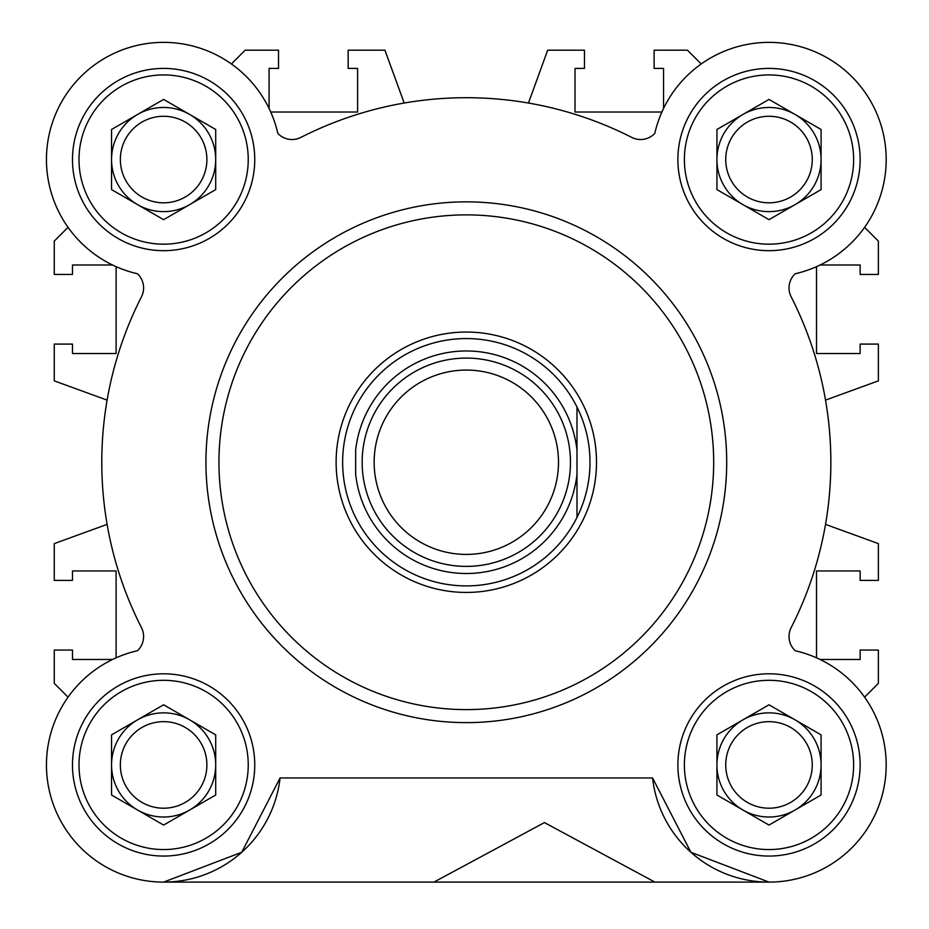 <?xml version="1.0" encoding="UTF-8"?>
<svg xmlns="http://www.w3.org/2000/svg" width="929" height="929" viewBox="0 0 929 929"><rect width="100%" height="100%" fill="white"/><g stroke="black" fill="none" stroke-linecap="round" stroke-linejoin="round"><path stroke-width="1.39" d="M713.681 462.236A247.358 247.358 0 0 1 466.312 709.605A247.358 247.358 0 0 1 218.954 462.236A247.358 247.358 0 0 1 466.312 214.878A247.358 247.358 0 0 1 713.681 462.236M726.699 462.236A260.375 260.375 0 0 1 466.312 722.623A260.375 260.375 0 0 1 205.936 462.236A260.375 260.375 0 0 1 466.312 201.86A260.375 260.375 0 0 1 726.699 462.236M652.564 777.956A117.17 117.17 0 0 0 885.407 778.363A117.17 117.17 0 0 0 795.491 650.799A1.301 1.301 0 0 1 794.864 650.451L794.748 650.323A19.532 19.532 0 0 1 791.16 627.656A364.528 364.528 0 0 0 791.16 296.815A19.532 19.532 0 0 1 794.748 274.148L794.864 274.032A1.301 1.301 0 0 1 795.491 273.683A117.17 117.17 0 0 0 777.91 42.711A117.17 117.17 0 0 0 654.864 133.056A1.301 1.301 0 0 1 654.515 133.683L654.399 133.811A19.532 19.532 0 0 1 631.732 137.399A364.528 364.528 0 0 0 300.891 137.399A19.532 19.532 0 0 1 278.224 133.811L278.108 133.683A1.301 1.301 0 0 1 277.759 133.056A117.17 117.17 0 0 0 46.45 159.544A117.17 117.17 0 0 0 137.132 273.683A1.301 1.301 0 0 1 137.759 274.032L137.875 274.148A19.532 19.532 0 0 1 141.475 296.815A364.528 364.528 0 0 0 141.475 627.656A19.532 19.532 0 0 1 137.875 650.323L137.759 650.451A1.301 1.301 0 0 1 137.132 650.799A117.17 117.17 0 0 0 157.106 881.923A117.17 117.17 0 0 0 280.07 777.956L241.737 852.265L163.632 882.109L769.003 882.109L690.886 852.265L652.564 777.956L280.07 777.956M860.138 159.544A91.135 91.135 0 0 0 769.003 68.409A91.135 91.135 0 0 0 677.88 159.544A91.135 91.135 0 0 0 769.003 250.679A91.135 91.135 0 0 0 860.138 159.544M254.755 764.927A91.135 91.135 0 0 0 163.62 673.804A91.135 91.135 0 0 0 72.485 764.927A91.135 91.135 0 0 0 163.62 856.062A91.135 91.135 0 0 0 254.755 764.927M860.138 764.927A91.135 91.135 0 0 0 769.003 673.804A91.135 91.135 0 0 0 677.88 764.927A91.135 91.135 0 0 0 769.003 856.062A91.135 91.135 0 0 0 860.138 764.927M254.755 159.544A91.135 91.135 0 0 0 163.62 68.409A91.135 91.135 0 0 0 72.485 159.544A91.135 91.135 0 0 0 163.62 250.679A91.135 91.135 0 0 0 254.755 159.544M853.635 159.544A84.62 84.62 0 0 1 769.003 244.176A84.62 84.62 0 0 1 684.383 159.544A84.62 84.62 0 0 1 769.003 74.924A84.62 84.62 0 0 1 853.635 159.544M248.24 764.927A84.62 84.62 0 0 1 163.62 849.559A84.62 84.62 0 0 1 79 764.927A84.62 84.62 0 0 1 163.62 680.307A84.62 84.62 0 0 1 248.24 764.927M853.635 764.927A84.62 84.62 0 0 1 769.003 849.559A84.62 84.62 0 0 1 684.383 764.927A84.62 84.62 0 0 1 769.003 680.307A84.62 84.62 0 0 1 853.635 764.927M248.24 159.544A84.62 84.62 0 0 1 163.62 244.176A84.62 84.62 0 0 1 79 159.544A84.62 84.62 0 0 1 163.62 74.924A84.62 84.62 0 0 1 248.24 159.544M742.968 114.453A52.07 52.07 0 0 0 742.968 204.647A52.07 52.07 0 0 0 821.085 159.544A52.07 52.07 0 0 0 742.968 114.453M812.271 159.544A43.268 43.268 0 0 0 769.003 116.276A43.268 43.268 0 0 0 725.735 159.544A43.268 43.268 0 0 0 769.003 202.812A43.268 43.268 0 0 0 812.271 159.544M137.585 719.836A52.07 52.07 0 0 0 137.585 810.03A52.07 52.07 0 0 0 215.702 764.927A52.07 52.07 0 0 0 137.585 719.836M206.888 764.927A43.268 43.268 0 0 0 163.62 721.659A43.268 43.268 0 0 0 120.352 764.927A43.268 43.268 0 0 0 163.62 808.207A43.268 43.268 0 0 0 206.888 764.927M742.968 719.836A52.07 52.07 0 0 0 742.968 810.03A52.07 52.07 0 0 0 821.085 764.927A52.07 52.07 0 0 0 742.968 719.836M812.271 764.927A43.268 43.268 0 0 0 769.003 721.659A43.268 43.268 0 0 0 725.735 764.927A43.268 43.268 0 0 0 769.003 808.207A43.268 43.268 0 0 0 812.271 764.927M206.888 159.544A43.268 43.268 0 0 0 163.62 116.276A43.268 43.268 0 0 0 120.352 159.544A43.268 43.268 0 0 0 163.62 202.812A43.268 43.268 0 0 0 206.888 159.544M189.655 114.453A52.07 52.07 0 0 0 111.55 159.544A52.07 52.07 0 0 0 189.655 204.647A52.07 52.07 0 0 0 189.655 114.453M654.899 882.109L544.429 822.583L433.959 882.109M769.003 99.415L716.933 129.479L716.933 189.609L769.003 219.674L821.085 189.609L821.085 129.479L769.003 99.415M163.62 704.797L111.55 734.862L111.55 795.003L163.62 825.068L215.702 795.003L215.702 734.862L163.62 704.797M769.003 704.797L716.933 734.862L716.933 795.003L769.003 825.068L821.085 795.003L821.085 734.862L769.003 704.797M163.62 99.415L111.55 129.479L111.55 189.609L163.62 219.674L215.702 189.609L215.702 129.479L163.62 99.415M112.548 264.997L72.485 264.997L72.485 274.438L54.265 274.438L54.265 241.11L68.049 227.326M107.114 400.109L54.265 380.867L54.265 344.09L72.485 344.09L72.485 353.531L116.102 353.531L116.102 266.646M116.102 657.825L116.102 570.952L72.485 570.952L72.485 580.393L54.265 580.393L54.265 543.604L107.114 524.374M68.049 697.145L54.265 683.361L54.265 650.045L72.485 650.045L72.485 659.474L112.548 659.474M820.086 659.474L860.138 659.474L860.138 650.045L878.369 650.045L878.369 683.361L864.585 697.145M825.509 524.374L878.369 543.604L878.369 580.393L860.138 580.393L860.138 570.952L816.521 570.952L816.521 657.825M816.521 266.646L816.521 353.531L860.138 353.531L860.138 344.09L878.369 344.09L878.369 380.867L825.509 400.109M864.585 227.326L878.369 241.11L878.369 274.438L860.138 274.438L860.138 264.997L820.086 264.997M663.55 108.472L663.55 68.409L654.109 68.409L654.109 50.189L687.437 50.189L701.221 63.973M528.45 103.038L547.68 50.189L584.457 50.189L584.457 68.409L575.028 68.409L575.028 112.026L661.901 112.026M270.722 112.026L357.607 112.026L357.607 68.409L348.166 68.409L348.166 50.189L384.943 50.189L404.185 103.038M231.402 63.973L245.186 50.189L278.514 50.189L278.514 68.409L269.073 68.409L269.073 108.472M596.499 462.236A130.188 130.188 0 0 1 466.312 592.435A130.188 130.188 0 0 1 336.124 462.236A130.188 130.188 0 0 1 466.312 332.048A130.188 130.188 0 0 1 596.499 462.236M589.996 462.236A123.685 123.685 0 0 1 355.656 517.476A123.685 123.685 0 0 1 466.312 338.562A123.685 123.685 0 0 1 589.996 462.236M570.464 462.236A104.153 104.153 0 0 1 466.312 566.388A104.153 104.153 0 0 1 362.159 462.236A104.153 104.153 0 0 1 466.312 358.083A104.153 104.153 0 0 1 570.464 462.236M558.492 462.236A92.18 92.18 0 0 1 466.312 554.416A92.18 92.18 0 0 1 374.143 462.236A92.18 92.18 0 0 1 466.312 370.067A92.18 92.18 0 0 1 558.492 462.236M576.979 517.476L576.979 474.254L576.979 517.476M576.979 407.007L576.979 450.217L576.979 407.007M576.979 474.254L576.979 450.217A111.317 111.317 0 0 0 355.656 450.217L355.656 474.254A111.317 111.317 0 0 0 576.979 474.254"/></g></svg>
